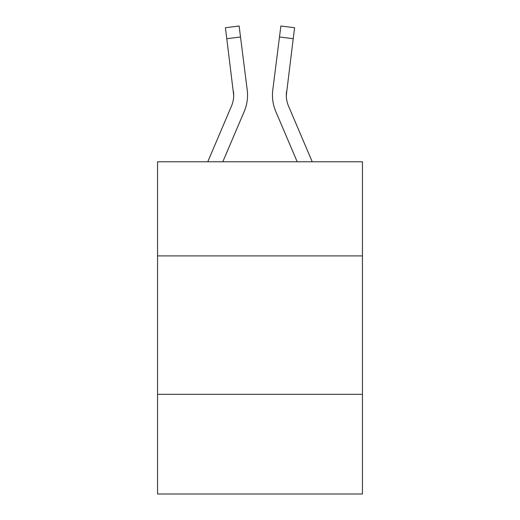 <?xml version="1.0" encoding="UTF-8"?>
<svg xmlns="http://www.w3.org/2000/svg" width="520" height="520" viewBox="0 0 520 520"><rect width="100%" height="100%" fill="white"/><g stroke="black" fill="none" stroke-linecap="round" stroke-linejoin="round"><path stroke-width="0.78" d="M362.44 255.905L362.44 161.772L157.56 161.772L157.56 255.905L362.44 255.905L362.44 494L157.56 494L157.56 255.905M362.44 394.329L157.56 394.329M244.225 111.481L222.807 161.772L244.225 111.481A41.529 41.529 0 0 0 247.214 90.005L240.513 36.985L226.779 38.721L225.394 27.736L239.129 26L240.513 36.985M247.006 88.348L247.214 90.005L247.006 88.348M312.234 161.772L288.516 106.06A27.684 27.684 0 0 1 286.299 95.264L293.221 38.721L279.487 36.985L280.872 26L294.606 27.736L293.221 38.721M275.776 111.481L297.193 161.772L275.776 111.481A41.529 41.529 0 0 1 272.786 90.005L279.487 36.985M286.332 96.564L286.52 91.741L286.332 96.564M207.766 161.772L231.484 106.06A27.684 27.684 0 0 0 233.701 95.264L226.779 38.721M231.484 106.06A27.684 27.684 0 0 0 233.701 95.264A27.684 27.684 0 0 1 231.484 106.06A27.684 27.684 0 0 0 233.701 95.264A27.684 27.684 0 0 1 231.484 106.06A27.684 27.684 0 0 0 233.701 95.264A27.684 27.684 0 0 1 231.484 106.06A27.684 27.684 0 0 0 233.701 95.264A27.684 27.684 0 0 1 231.484 106.06A27.684 27.684 0 0 0 233.701 95.264A27.684 27.684 0 0 1 231.484 106.06A27.684 27.684 0 0 0 233.701 95.264A27.684 27.684 0 0 1 231.484 106.06A27.684 27.684 0 0 0 233.701 95.264A27.684 27.684 0 0 1 231.484 106.06A27.684 27.684 0 0 0 233.701 95.264A27.684 27.684 0 0 1 231.484 106.06A27.684 27.684 0 0 0 233.701 95.264A27.684 27.684 0 0 1 231.484 106.06A27.684 27.684 0 0 0 233.701 95.264A27.684 27.684 0 0 1 231.484 106.06A27.684 27.684 0 0 0 233.701 95.264A27.684 27.684 0 0 1 231.484 106.06A27.684 27.684 0 0 0 233.701 95.264L233.48 91.741A27.684 27.684 0 0 1 231.484 106.06M288.516 106.06A27.684 27.684 0 0 1 286.299 95.264A27.684 27.684 0 0 0 288.516 106.06A27.684 27.684 0 0 1 286.299 95.264A27.684 27.684 0 0 0 288.516 106.06A27.684 27.684 0 0 1 286.299 95.264A27.684 27.684 0 0 0 288.516 106.06A27.684 27.684 0 0 1 286.299 95.264A27.684 27.684 0 0 0 288.516 106.06A27.684 27.684 0 0 1 286.299 95.264A27.684 27.684 0 0 0 288.516 106.06A27.684 27.684 0 0 1 286.299 95.264A27.684 27.684 0 0 0 288.516 106.06A27.684 27.684 0 0 1 286.299 95.264A27.684 27.684 0 0 0 288.516 106.06A27.684 27.684 0 0 1 286.299 95.264A27.684 27.684 0 0 0 288.516 106.06A27.684 27.684 0 0 1 286.299 95.264A27.684 27.684 0 0 0 288.516 106.06A27.684 27.684 0 0 1 286.299 95.264A27.684 27.684 0 0 0 288.516 106.06A27.684 27.684 0 0 1 286.299 95.264A27.684 27.684 0 0 0 288.516 106.06A27.684 27.684 0 0 1 286.299 95.264L286.52 91.741A27.684 27.684 0 0 0 288.516 106.06A27.684 27.684 0 0 1 286.299 95.264L286.52 91.741M272.506 97.24L272.461 95.192M225.394 27.736L239.129 26M280.872 26L294.606 27.736"/></g></svg>
